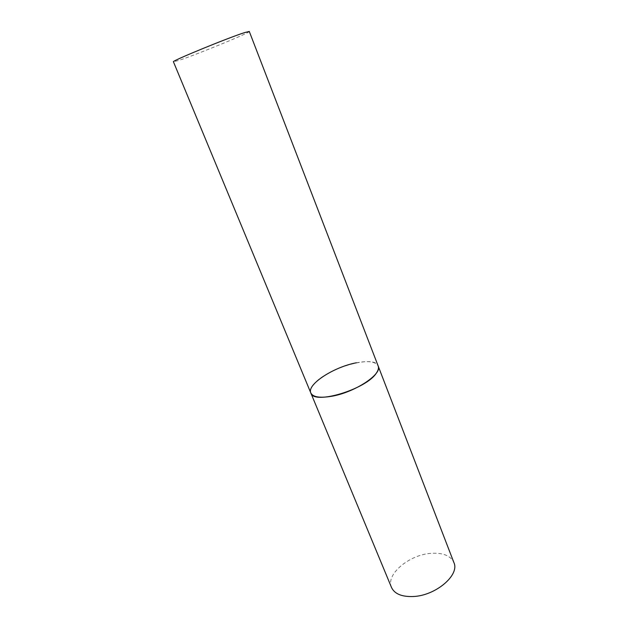<?xml version="1.0" encoding="UTF-8"?>
<svg xmlns="http://www.w3.org/2000/svg" width="628" height="628" viewBox="0 0 628 628"><rect width="100%" height="100%" fill="white"/><g stroke="black" fill="none" stroke-linecap="round" stroke-linejoin="round"><path stroke-width="0.47" stroke-dasharray="3.14 2.35" d="M356.366 362.796C368.518 360.55 375.787 361.626 378.182 366.022C374.743 353.98 325.045 368.746 313.286 384.901C310.789 388.049 309.965 390.742 310.821 392.963M391.519 587.494C385.411 574.479 409.323 554.555 431.248 553.331C443.054 552.616 450.606 555.686 453.887 562.547M249.285 31.455C250.886 32.35 197.522 54.275 179.325 60.249L173.438 61.795"/><path stroke-width="0.94" d="M310.821 392.963L173.438 61.795C170.337 61.505 228.6 37.578 244.841 32.523L249.285 31.455L453.887 562.547C460.002 574.965 435.573 595.854 412.989 596.529C401.677 596.867 394.517 593.853 391.519 587.494L310.821 392.963C313.372 405.28 366.752 389.219 376.51 372.867C378.331 370.182 378.888 367.906 378.182 366.022C382.703 373.966 354.632 392.539 331.396 396.315C319.778 398.207 312.917 397.084 310.821 392.963C306.59 384.532 333.861 366.885 356.366 362.796"/></g></svg>
